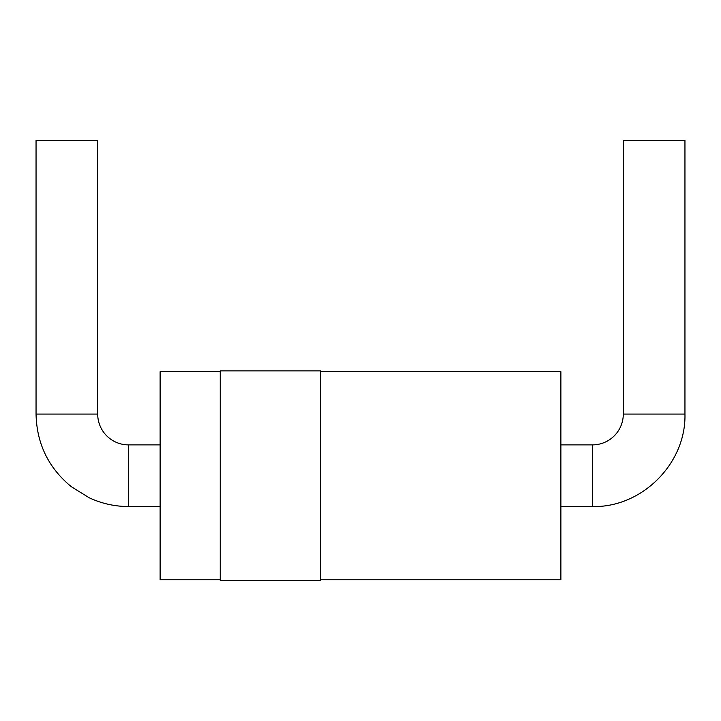 <?xml version="1.0" encoding="UTF-8"?>
<svg xmlns="http://www.w3.org/2000/svg" width="721" height="721" viewBox="0 0 721 721"><rect width="100%" height="100%" fill="white"/><g stroke="black" fill="none" stroke-linecap="round" stroke-linejoin="round"><path stroke-width="0.54" stroke-dasharray="3.6 2.7" d="M220.238 580.522L220.238 370.9M320.421 580.522L320.421 370.9M220.238 579.756L220.238 371.675L220.238 579.756M320.421 579.756L320.421 371.675L320.421 579.756M160.125 579.756L160.125 371.675M560.875 579.756L560.875 371.675M160.125 444.884L160.125 506.539L160.125 444.884M560.875 444.884L560.875 506.539L560.875 444.884M36.05 140.478L97.705 140.478M684.95 140.478L623.295 140.478M128.527 444.884L128.527 506.539M592.473 506.539L592.473 444.884M36.05 414.061L97.705 414.061M623.295 414.061L684.95 414.061"/><path stroke-width="1.08" d="M220.238 370.9L220.238 580.522L320.421 580.522L320.421 370.9L220.238 370.9M220.238 371.675L160.125 371.675L160.125 579.756L220.238 579.756M320.421 579.756L560.875 579.756L560.875 371.675L320.421 371.675M97.705 414.061L36.05 414.061L36.05 140.478L97.705 140.478L97.705 414.061A30.823 30.823 0 0 0 128.527 444.884L160.125 444.884M560.875 444.884L592.473 444.884A30.823 30.823 0 0 0 623.295 414.061L623.295 140.478L684.95 140.478L684.95 414.061L623.295 414.061M160.125 506.539L128.527 506.539L128.527 444.884M592.473 444.884L592.473 506.539L560.875 506.539M128.527 506.539C114.756 506.502 101.634 503.573 89.152 497.742L71.28 486.684C48.442 467.857 36.699 443.649 36.05 414.061M684.95 414.061C686.221 463.477 641.888 507.818 592.473 506.539"/></g></svg>

